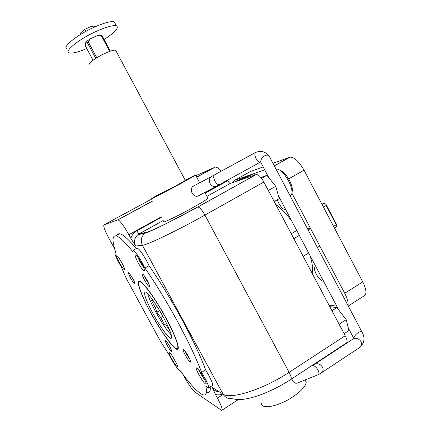 <?xml version="1.0" encoding="UTF-8"?>
<svg xmlns="http://www.w3.org/2000/svg" width="432" height="432" viewBox="0 0 432 432"><rect width="100%" height="100%" fill="white"/><g stroke="black" fill="none" stroke-linecap="round" stroke-linejoin="round"><path stroke-width="0.65" d="M93.064 60.232L85.736 46.607L85.196 44.064L86.033 41.807L90.326 38.815L97.513 35.505L100.791 34.997L102.087 35.689L110.381 51.17M102.087 35.689L97.513 35.505M109.701 51.413L101.336 35.807M67.198 49.021C61.209 47.768 76.399 35.192 94.019 27.302C104.117 22.82 110.867 21.001 114.259 21.832L115.339 23.852M86.778 48.546C78.23 52.159 72.409 53.622 69.314 52.947C63.38 51.791 78.619 39.317 96.212 31.401C106.299 26.897 113.022 25.034 116.386 25.812C119.302 27.713 115.214 32.265 104.112 39.469M89.689 64.951C86.584 64.525 95.116 57.947 104.614 53.563C110.128 51.03 113.783 49.896 115.587 50.166L116.089 51.1M159.316 194.341L175.651 185.976L185.339 180.419M317.914 374.83C319.232 374.35 319.313 372.838 318.152 370.3C316.283 367.103 314.323 365.461 312.266 365.375M291.832 378.788L292.502 380.592C293.89 382.887 295.526 383.692 297.416 383.006L317.882 374.836M318.438 374.593L321.176 372.994C323.158 371.617 323.606 369.679 322.51 367.173C320.468 364.111 317.893 363.101 314.782 364.149L314.28 364.446M321.689 372.638L359.872 347.371C361.67 345.94 362.059 344.061 361.039 341.739C359.251 338.953 356.848 337.921 353.83 338.639L352.561 339.341M362.281 332.521L361.811 331.83C360.979 331.376 359.753 331.652 358.123 332.651C355.46 334.562 354.062 336.506 353.921 338.472L353.938 338.602M269.536 156.838L268.758 155.633C267.721 154.883 266.371 154.931 264.703 155.768C261.932 157.529 260.615 159.683 260.75 162.232L268.92 177.838M255.782 152.372L255.339 152.599C254.47 153.722 254.696 155.677 256.009 158.474C257.683 161.374 259.178 162.562 260.507 162.049L260.588 161.984M214.844 174.679L214.418 174.911C213.376 176.121 213.527 178.162 214.866 181.024C216.659 184.054 218.311 185.188 219.818 184.437M212.144 176.137L211.437 176.515C209.255 178.308 208.807 180.657 210.076 183.562C212.02 186.478 214.369 187.256 217.134 185.895L219.413 184.664M214.418 174.911L192.618 186.619C191.057 188.303 190.895 190.48 192.132 193.142C193.865 195.89 195.858 196.835 198.115 195.993L217.145 185.89M305.413 379.814L306.245 382.158C305.71 386.181 301.32 391.036 293.074 396.722C278.597 406.604 260.442 409.963 261.549 403.04M207.738 197.829L207.992 198.304C206.123 199.919 200.777 203.191 191.959 208.111C176.494 216.724 160.315 224.316 163.696 221.465M159.214 194.157L151.4 198.655C147.733 200.983 163.658 192.856 179.248 184.405L195.647 175.208C196.96 174.258 193.487 175.921 185.22 180.209M167.357 345.676C165.278 341.685 164.824 340.108 165.991 340.951C167.114 342.122 168.491 344.18 170.132 347.128L172.157 351.929C171.677 352.501 170.078 350.417 167.357 345.676M167.6 342.981L171.121 349.056M130.648 278.203C128.38 273.812 127.856 272.047 129.082 272.9L132.808 278.505C134.239 281.183 134.989 282.982 135.065 283.905C134.638 284.515 133.169 282.614 130.648 278.203M130.604 274.849L134.125 281.119M144.531 280.136C141.971 275.135 141.485 273.208 143.073 274.363C144.239 275.594 145.616 277.641 147.199 280.503C148.727 283.37 149.531 285.341 149.612 286.411C149.11 287.258 147.42 285.163 144.531 280.136M144.315 275.87L145.989 279.477L148.862 283.921M185.188 355.007C182.866 350.509 182.455 348.818 183.956 349.936C185.285 351.319 186.835 353.608 188.611 356.8C189.95 359.311 190.669 361.033 190.755 361.967C190.193 362.772 188.336 360.455 185.188 355.007M185.296 351.524L186.689 354.451L189.902 359.392M119.356 262.629C116.537 257.18 115.857 254.956 117.32 255.955C118.498 257.202 119.977 259.438 121.765 262.672C123.574 266.058 124.524 268.321 124.61 269.465C124.108 270.184 122.359 267.905 119.356 262.629M119.275 258.503L123.401 265.912M171.58 358.582C169.096 353.819 168.534 351.929 169.9 352.912C171.283 354.359 173.005 356.929 175.057 360.628C176.596 363.496 177.412 365.407 177.503 366.368C176.904 367.016 174.928 364.424 171.58 358.582M172.012 355.606L176.11 362.653M198.823 374.587C195.907 368.939 195.431 366.854 197.397 368.334C199.174 370.181 201.226 373.189 203.548 377.368C205.189 380.435 206.075 382.558 206.194 383.729C205.438 384.804 202.981 381.758 198.823 374.587M199.017 370.224L200.761 373.907L205.141 380.554M138.224 262.942C134.86 256.333 134.244 253.8 136.377 255.355C137.84 256.91 139.552 259.454 141.507 262.996C143.505 266.755 144.553 269.347 144.655 270.783C144.023 271.928 141.88 269.314 138.224 262.942M137.819 257.094L140.081 262.073L143.797 267.764M163.318 317.115C156.292 304.074 147.501 291.973 145.238 291.983C143.321 292.982 145.87 300.121 152.89 313.4C159.689 325.998 168.512 338.353 170.942 338.445C172.913 337.662 170.37 330.55 163.318 317.115M147.636 293.668C148.797 297.972 151.47 304.004 155.655 311.769C161.627 322.564 166.855 330.323 171.331 335.054M150.79 312.649C160.493 330.626 173.194 348.484 176.753 348.651C180.187 349.45 175.37 335.518 165.796 317.995C155.623 299.111 142.987 281.777 139.784 281.826C136.15 281.097 141.593 295.844 150.79 312.649M165.98 318.06C155.574 298.755 142.663 281.048 139.396 281.097C135.68 280.357 141.248 295.434 150.644 312.595C160.553 330.955 173.529 349.207 177.174 349.38C180.679 350.195 175.759 335.972 165.98 318.06M201.625 372.406C196.517 358.787 188.638 342.095 177.989 322.342C167 302.179 155.974 284.078 144.914 268.04L142.393 263.012C138.159 255.485 135.065 251.251 133.105 250.317L132.597 251.392C124.6 241.542 119.011 236.358 115.819 235.834C112.077 235.634 112.099 241.294 115.873 252.817L115.063 252.283C114.286 253.454 116.278 258.206 121.057 266.544L126.419 278.699L160.466 341.242L169.247 354.964C172.433 361.606 178.454 370.64 179.68 370.543L179.933 370.375C191.149 385.717 199.141 393.946 203.915 395.064C206.431 395.312 207.074 392.326 205.832 386.1L208.283 388.141C209.369 387.779 208.175 384.28 204.687 377.654L201.625 372.406L205.621 369.895C200.594 356.254 192.769 339.574 182.147 319.847C171.18 299.716 160.142 281.669 149.04 265.696L146.529 260.674C142.301 253.157 139.19 248.945 137.187 248.038L136.723 248.297M144.914 268.04L149.04 265.696M208.667 387.893L212.204 385.641C213.332 385.258 212.155 381.753 208.683 375.133L205.621 369.895M323.627 281.308C321.392 281.146 318.908 278.71 316.17 273.991C314.215 270.027 313.929 267.678 315.322 266.96L316.051 266.981M285.709 209.596L285.417 209.698C283.392 209.623 281.129 207.403 278.635 203.04L277.252 199.822M222.804 393.946C220.401 394.94 217.966 395.123 215.509 394.508L217.463 398.11C221.546 405.864 222.955 409.963 221.681 410.4L194.783 391.991C192.127 389.653 188.573 384.507 184.118 376.547L183.017 374.517M114.669 248.886L109.199 238.831C104.949 230.791 103.189 226.141 103.907 224.888L117.709 219.883L152.636 200.95M312.093 273.17C313.108 269.136 312.433 263.299 310.057 255.647M264.67 169.808L234.214 180.479L233.021 182.488M336.766 306.158L328.99 305.095M288.614 178.924L304.047 170.197L362.75 281.875C366.563 289.742 366.973 294.435 363.987 295.947L348.268 306.002M291.929 193.223L344.72 293.285C347.441 298.598 348.516 302.632 347.944 305.392M304.047 170.197C299.025 161.471 294.37 157.118 290.093 157.145L272.97 163.339M276.259 169.15L275.891 168.88M263.142 166.914L250.349 171.558L234.214 180.479M235.397 181.672L248.546 175.478L254.275 173.47L240.851 179.798M255.047 174.928L254.275 173.47M291.746 221.017C286.13 213.559 280.778 208.024 275.697 204.406M307.541 228.847L310.549 228.528L319.772 246.013L317.385 247.498M291.227 233.75L296.752 230.483M345.211 335.734L263.86 182.045L204.908 215.082L289.105 372.346L345.211 335.734C347.328 339.995 347.657 342.457 346.194 343.111L291.173 379.22M205.222 193.131L227.772 180.706C228.749 182.434 229.592 183.335 230.305 183.411L256.419 174.485C258.611 174.663 261.09 177.185 263.86 182.045M161.217 216.875L128.849 234.7L130.853 238.399C131.852 235.051 133.855 232.519 136.852 230.801L161.428 217.258M227.772 180.706L227.567 180.328L205.022 192.748M195.896 175.678L215.32 167.098C216.805 166.984 218.813 168.329 221.346 171.131M128.849 234.7C123.881 225.844 120.258 220.898 117.979 219.866L117.709 219.883M136.21 248.584C128.374 239.15 122.855 234.198 119.648 233.734L118.109 233.95L117.131 235.111M207.603 392.71C209.671 392.872 210.541 390.938 210.211 386.91M215.509 394.508L212.371 387.563L223.025 394.076L142.42 245.268L135.632 246.035L130.853 238.399M322.175 204.687L324.076 203.575L325.382 203.839L326.068 204.471L336.906 225.11L336.344 226.924L334.46 228.053M324.076 203.575L321.808 203.985M333.574 226.368L336.258 224.759L326.128 205.475L323.422 207.058M310.549 228.528L308.146 229.991M299.327 235.354L293.846 238.696M308.626 252.941L303.183 256.333M336.906 225.11L336.258 224.759M326.128 205.475L326.068 204.471M169.522 329.897L166.239 325.296L164.565 324.621L160.731 317.563L156.897 312.19L155.299 307.568L151.454 300.488L153.284 300.737M152.604 299.776L152.993 300.904M167.206 324.713L166.239 325.296M166.579 323.417L164.565 324.621M160.731 317.563L162.869 316.294M159.608 310.592L156.897 312.19M155.299 307.568L157.108 306.504M260.858 177.52L266.89 175.327L275.729 186.284L268.321 190.474M266.89 175.327L261.5 178.335M275.729 186.284L279.245 198.682L274.196 201.571M330.032 307.066L330.529 306.747L336.863 307.643L346.226 319.664L348.953 330.518L344.115 333.666M336.863 307.643L331.987 310.748M346.226 319.664L339.131 324.248M80.746 34.344L80.185 33.296L84.737 29.365L92.367 25.888L95.45 26.66M92.367 25.888L93.301 27.632M84.737 29.365L85.833 31.406M100.791 34.997L100.661 35.311M95.791 58.385L87.269 42.536L86.033 41.807M90.326 38.815L88.258 41.85L87.269 42.536M88.258 41.85L96.8 57.753M279.277 169.868L283.079 171.92C285.385 173.983 287.48 176.774 289.375 180.295C291.362 184.162 292.372 187.456 292.405 190.177L292.01 192.218M290.066 195.734C291.314 195.431 291.962 194.238 292.01 192.154C291.978 189.076 290.828 185.333 288.565 180.938C286.411 176.936 284.029 173.761 281.416 171.423C279.391 169.684 277.717 168.917 276.394 169.123L276.064 169.209M344.72 293.285L362.75 281.875M274.282 165.829L289.726 157.248M230.375 183.395L206.944 196.349M163.193 220.536L139.163 233.815L146.119 232.421C149.936 231.919 175.295 219.488 197.737 206.987L256.181 174.539M196.652 177.093L214.866 167.222M151.627 199.071L103.907 224.888M217.463 398.11L223.398 394.292M223.025 394.076C230.483 399.805 263.288 389.486 289.105 372.346C291.325 376.688 291.859 379.08 290.714 379.523C280.152 386.327 269.498 391.64 258.746 395.464C252.871 397.472 247.649 398.763 243.076 399.335C240.516 399.929 236.617 399.659 231.379 398.52C227.734 398.774 224.948 397.294 223.025 394.076M256.419 174.485L197.926 206.96C199.757 207.376 202.079 210.087 204.908 215.082C177.676 230.413 146.794 245.214 142.42 245.268C140.368 240.694 141.161 236.709 144.796 233.307L146.119 232.421M136.852 230.801C137.857 232.605 138.618 233.609 139.12 233.82L137.905 234.662L144.796 233.307C151.756 230.764 156.67 228.334 166.784 223.387L197.737 206.987M163.183 220.514L137.905 234.662C134.438 237.892 133.682 241.682 135.632 246.035M212.371 387.563C213.97 390.296 216.308 391.727 219.386 391.851M114.259 21.832L116.386 25.812M115.587 50.166L185.387 180.522M314.782 364.149L312.271 365.375M353.219 338.909L314.69 364.198M278.44 195.842L339.012 310.403M348.332 328.028L353.894 338.558M219.823 184.432L260.226 162.184M305.068 379.949L306.245 382.158M207.992 198.304L204.844 192.418M199.708 182.812L195.647 175.208M178.011 349.018L177.412 349.385M133.105 250.317L137.187 248.038M274.325 165.91L290.093 157.145M115.819 235.834L119.648 233.734M115.063 252.283L115.603 251.98M215.32 167.098L196.706 177.19M152.69 201.047L117.979 219.866M238.28 399.616L222.118 410.114M206.933 196.328L230.305 183.411M178.124 348.797L177.174 349.38M140.373 281.486L139.784 281.826M171.596 338.051L170.942 338.445M214.423 174.906L255.355 152.588M255.339 152.599C260.523 150.331 264.994 151.34 268.758 155.633M269.044 155.903L361.962 331.943M361.811 331.83C365.11 337.176 364.667 342.187 360.482 346.858M99.657 34.976L101.887 35.716M292.405 190.177L292.01 192.154M276.394 169.123L276.102 169.279M283.079 171.92L281.416 171.423"/></g></svg>
